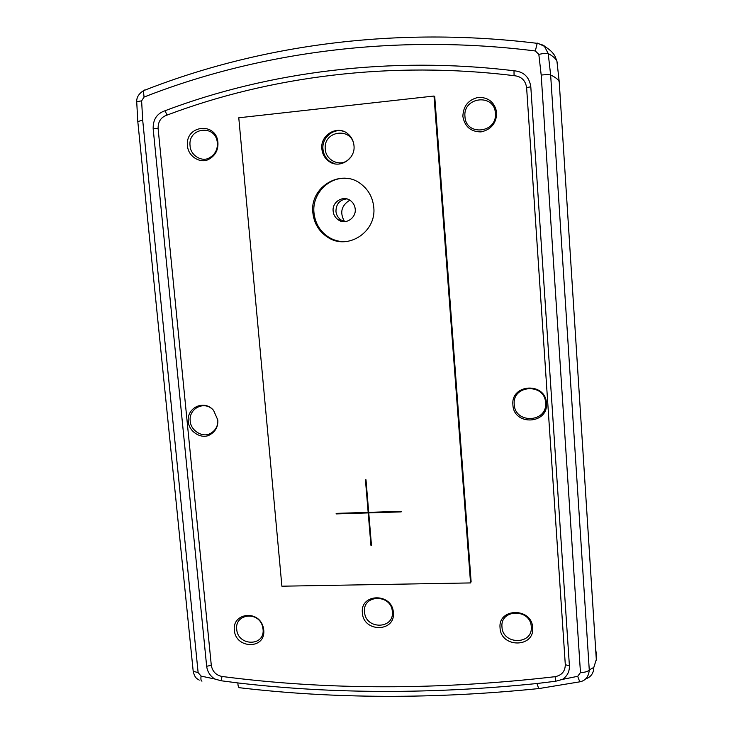 <?xml version="1.0" encoding="UTF-8"?>
<svg xmlns="http://www.w3.org/2000/svg" width="733" height="733" viewBox="0 0 733 733"><rect width="100%" height="100%" fill="white"/><g stroke="black" fill="none" stroke-linecap="round" stroke-linejoin="round"><path stroke-width="1.1" d="M557.456 64.669L556.933 61.242C555.742 58.576 552.829 56.02 548.211 53.546L544.445 46.316C549.713 49.413 553.268 52.794 555.119 56.459L556.933 61.233L559.206 81.656L596.36 660.305C596.671 657.693 596.424 653.946 595.645 649.062M546.433 403.177C548.522 424.434 513.613 426.047 512.908 404.891C510.635 383.771 545.673 381.811 546.433 403.177M217.793 419.954C218.251 426.588 215.539 431.572 209.665 434.907C201.602 439.626 188.702 431.7 188.289 421.466C186.466 407.841 204.195 399.091 213.56 410.361L217.793 419.954M355.221 209.107C356.302 218.003 345.454 225.187 338.344 219.891C335.183 217.628 333.451 214.705 333.149 211.113C331.939 201.905 343.181 195.051 350.337 200.521C353.224 202.647 354.854 205.506 355.221 209.107M217.921 142.623C218.333 150.091 215.273 155.662 208.749 159.327C200.485 164.064 187.923 156.276 187.538 145.876C184.808 125.141 216.363 121.421 217.903 142.477L217.921 142.623M334.908 163.853L329.621 161.315L334.908 163.853M532.662 627.64C534.724 647.972 500.776 648.109 500.062 627.915C497.817 607.703 531.901 607.245 532.662 627.64M393.355 612.522C395.6 632.377 363.348 632.606 362.386 612.889C359.976 593.134 392.338 592.603 393.355 612.522M263.752 629.968L263.807 630.911C264.979 649.713 235.476 648.732 234.377 630.224C232.031 613.173 258.382 609.389 263.147 626.871L263.752 629.968M462.871 116.437C463.229 105.983 468.451 99.606 478.521 97.324C488.792 97.361 494.867 102.528 496.745 112.818C496.314 123.336 491.064 129.704 480.985 131.903C470.778 131.803 464.74 126.644 462.871 116.437M565.308 664.739L526.615 87.63C525.488 80.337 521.31 76.351 514.08 75.682C391.055 60.601 269.717 76.287 167.005 115.108C160.939 117.188 157.971 121.678 158.108 128.559L211.296 665.317C212.414 671.465 215.988 675.185 222.026 676.477C327.019 690.147 438.05 690.211 555.11 676.687C561.753 675.322 565.152 671.336 565.308 664.739L569.404 665.756L530.802 86.778C529.318 76.947 523.71 71.614 513.989 70.771L514.08 75.682M514.245 404.424C514.905 424.205 547.542 422.684 545.581 402.82C544.876 382.855 512.12 384.678 514.245 404.424M212.671 409.454C203.646 400.53 188.583 408.968 190.214 420.989C190.589 430.564 202.656 437.968 210.197 433.56C215.136 430.867 217.692 426.734 217.866 421.182M346.718 198.89C339.691 199.834 336.099 203.976 335.952 211.296C336.255 214.851 337.968 217.747 341.102 219.992L345.188 221.568M190.076 145.904C190.415 155.259 201.703 162.25 209.125 157.989C214.989 154.7 217.728 149.697 217.362 142.99L217.344 142.862C215.969 123.959 187.63 127.276 190.076 145.904M354.012 145.959C352.637 126.69 322.996 130.254 325.287 149.239C325.718 160.161 339.736 167.051 347.891 160.051L351.07 156.853M501.986 626.981C502.627 645.122 533.12 644.985 531.26 626.724C530.582 608.427 499.979 608.821 501.986 626.981M364.539 612C365.401 629.72 394.372 629.5 392.347 611.67C391.44 593.794 362.386 594.261 364.539 612M236.713 629.326C237.694 645.956 264.201 646.827 263.147 629.94L262.551 626.312C258.282 610.626 234.615 614.016 236.713 629.326M464.96 116.538C465.702 136.448 497.377 133.214 495.38 113.285C494.601 93.192 462.807 96.729 464.96 116.538M569.404 665.756C569.587 671.584 567.269 676.138 562.458 679.399L555.623 681.25L536.968 683.513L538.709 688.58C434.083 699.181 334.321 698.897 239.444 687.719C238.472 687.572 237.95 685.978 237.886 682.936C332.709 694.032 432.406 694.224 536.968 683.513M211.296 665.317L206.66 666.279C207.384 671.703 210.087 675.945 214.769 679.005L221.045 680.746L237.886 682.936M167.005 115.108L165.072 110.729C156.917 113.496 152.95 119.497 153.17 128.751L206.66 666.279M562.458 679.399L577.723 676.302L580.463 672.537L541.192 75.05L538.828 54.361L535.328 50.971C395.6 33.425 258.456 52.089 144.053 97.077L141.616 100.87L142.688 120.139L198.121 672.592L201.053 676.092L214.769 679.005M539.222 688.525L580.289 681.745C585.722 680.435 588.709 676.495 589.268 669.944L550.648 75.013L548.211 53.546C546.736 53.115 543.611 53.381 538.828 54.361M556.933 61.233L559.206 81.656L596.314 659.48L593.822 667.396L589.268 669.944C588.003 671.538 585.062 672.408 580.463 672.537M535.328 50.971L537.188 43.329C542.264 44.686 544.683 45.675 544.445 46.316L538.077 43.421M312.863 212.799C314.081 223.547 319.121 231.756 327.981 237.437C347.818 250.622 376.698 231.93 373.757 207.256C372.776 197.58 368.534 189.847 361.03 184.047C341.056 167.939 309.482 187.162 312.863 212.799M349.137 178.742C330.216 175.04 311.717 193.237 313.99 212.863C315.199 223.565 320.22 231.756 329.053 237.41C333.955 240.323 339.232 241.743 344.886 241.67M321.86 148.918C322.401 154.003 324.627 158.053 328.54 161.068C338.893 169.479 355.688 159.363 353.984 145.592C353.508 140.782 351.483 136.869 347.909 133.846C337.565 124.647 320.037 134.89 321.86 148.918M343.612 131.363C333.203 127.799 321.622 137.886 322.969 149.202C323.5 154.269 325.718 158.31 329.621 161.315L328.54 161.068M434 96.032L470.549 582.927L281.893 586.198L238.775 117.784L434 96.032L434.724 96.518L471.117 581.7L470.549 582.927M369.285 512.33L368.754 512.898L401.189 511.881L401.143 511.332L368.708 512.349L365.987 479.785L365.437 479.813L368.168 512.367L336.145 513.375L336.19 513.915L336.777 513.357M368.754 512.898L371.466 545.27L370.925 545.279L371.411 544.692M368.745 512.349L368.213 512.917L370.925 545.279M368.213 512.917L336.19 513.915M368.662 511.836L368.168 512.367M344.556 221.604C339.535 212.707 341.285 205.561 349.788 200.164M526.615 87.63L530.802 86.778M555.11 676.687L555.623 681.25M222.026 676.477L221.045 680.746M158.108 128.559L153.17 128.751M513.989 70.771C390.497 55.772 268.076 71.706 165.072 110.729M201.053 676.092C200.695 679.308 200.998 680.994 201.96 681.149M580.289 681.745C579.684 681.571 578.832 679.757 577.723 676.302M541.192 75.05C546.021 74.555 549.173 74.546 550.648 75.013C555.22 77.13 558.079 79.338 559.206 81.656M193.109 670.356L193.2 671.3L198.121 672.592M142.688 120.139L137.804 121.577M141.616 100.87L136.704 101.667M144.667 89.985L143.402 90.727L144.053 97.077M199.257 680.132C197.58 678.703 194.978 678.978 193.2 671.3L137.767 121.211L136.695 101.328C136.659 97.232 138.894 93.705 143.402 90.727C259.455 44.951 395.683 26.049 537.188 43.329L537.546 43.128M585.502 679.005C590.917 677.109 593.684 673.242 593.822 667.396M210.197 433.56L209.665 434.907M338.344 219.891L341.102 219.992M209.125 157.989L208.749 159.327M263.147 629.94L263.807 630.911M217.344 142.862L217.903 142.477M262.551 626.312L263.138 626.871M329.053 237.41L327.981 237.437"/></g></svg>
